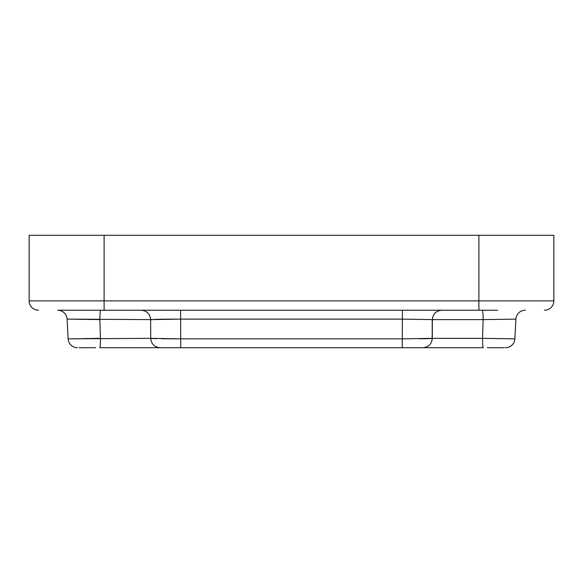 <?xml version="1.0" encoding="UTF-8"?>
<svg xmlns="http://www.w3.org/2000/svg" width="583" height="583" viewBox="0 0 583 583"><rect width="100%" height="100%" fill="white"/><g stroke="black" fill="none" stroke-linecap="round" stroke-linejoin="round"><path stroke-width="0.87" d="M422.843 347.716L99.729 347.716A9.372 0.729 -90 0 0 100.458 338.351L81.773 338.65M497.634 310.236L57.739 310.236A9.372 9.372 0 0 1 67.096 319.12L68.131 338.84L150.72 338.351M38.522 310.236A9.372 9.372 0 0 1 29.15 300.872L29.15 235.284L553.85 235.284L553.85 300.872A9.372 9.372 0 0 1 544.478 310.236A9.372 9.372 0 0 0 553.85 300.872L478.891 300.872L478.891 235.284M95.656 347.716L79.084 347.716M504.397 347.716L487.344 347.716M501.227 338.65L482.542 338.351A9.372 0.729 -90 0 0 483.271 347.716L422.675 347.716M515.904 319.12A9.372 9.372 0 0 1 525.261 310.236A9.372 9.372 0 0 0 515.904 319.12L514.869 338.84L482.542 338.351L483.139 319.608L515.904 319.12L483.139 319.608A9.372 0.853 90 0 0 482.287 310.236M432.236 319.52A9.372 9.328 -90 0 0 432.236 319.608L432.185 338.351L402.299 338.84L402.387 319.12L432.236 319.608L402.387 319.12L180.613 319.12L150.764 319.608M69.413 319.141L99.861 319.608L100.458 338.351M150.815 338.351L180.701 338.84L161.382 338.745M150.64 319.608L67.096 319.12M78.239 338.701L68.131 338.84A9.372 9.372 0 0 0 77.481 347.716M150.953 319.491L152.411 319.404M155.1 319.316L163.007 319.185M164.158 319.171L176.707 319.12M156.893 338.679L150.953 338.446M432.047 338.446L428.053 338.636M428.039 338.636L426.421 338.672M425.998 338.679L419.417 338.774M512.391 338.81L504.761 338.701M99.861 319.608A9.372 0.853 90 0 1 100.713 310.236M505.519 347.716A9.372 9.372 0 0 0 514.869 338.84A9.372 9.372 0 0 1 505.519 347.716M180.613 310.236L180.701 338.84L402.299 338.84L402.299 347.716M29.15 300.872L104.109 300.872L104.109 235.284M104.109 310.236L104.109 300.872L478.891 300.872L478.891 310.236M432.28 338.351L482.542 338.351M483.139 319.608L432.688 319.608M402.387 319.12L402.387 310.236M180.701 347.716L180.701 338.84M441.732 310.236C436.077 310.805 432.95 313.909 432.36 319.564L432.28 338.388C431.69 344.043 428.563 347.155 422.908 347.716M141.268 310.236C146.923 310.805 150.05 313.909 150.64 319.564L150.72 338.388C151.31 344.043 154.437 347.155 160.092 347.716"/></g></svg>
